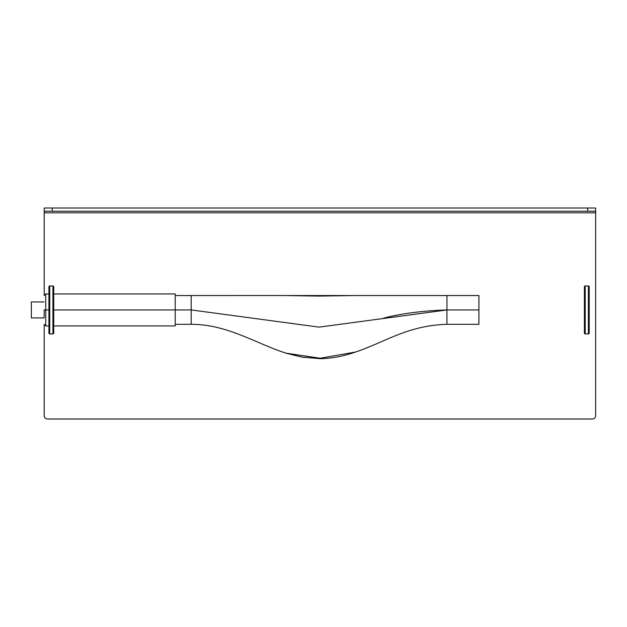 <?xml version="1.0" encoding="UTF-8"?>
<svg xmlns="http://www.w3.org/2000/svg" width="627" height="627" viewBox="0 0 627 627"><rect width="100%" height="100%" fill="white"/><g stroke="black" fill="none" stroke-linecap="round" stroke-linejoin="round"><path stroke-width="0.94" d="M353.644 352.64C382.956 343.424 406.907 325.335 446.941 324.324L446.941 309.942L319.065 327.129L191.188 309.934L175.207 309.942L191.188 309.934L191.188 324.324L175.207 324.324L175.207 309.942L175.207 325.922L53.726 325.922M175.207 295.552L191.188 295.552L191.188 324.324C227.64 324.222 256.905 344.113 286.625 353.338M286.602 353.33L320.193 358.229L355.321 352.076L320.178 358.229L286.069 353.166M191.188 309.934L319.065 327.129L446.941 309.934L446.941 295.552L353.8 295.552M446.941 295.552L478.91 295.552L478.91 309.942L446.941 309.934C422.527 310.765 401.398 313.508 383.552 318.155M353.808 295.552L318.978 296.085L286.453 295.544L191.188 295.552M285.23 295.552L318.978 296.085L319.002 295.552L318.978 296.085L354.184 295.552M327.404 296.03L325.397 295.826M478.91 309.942C478.91 328.415 478.91 328.415 478.91 309.942L478.91 324.324L446.941 324.324L446.941 309.942L478.91 309.942M44.141 324.324L45.732 325.922L45.732 309.942L48.93 309.942L45.732 309.942L45.732 293.953L45.732 309.942L44.141 309.942L45.732 309.942L45.732 325.922L48.93 325.922M53.726 309.942L175.207 309.942L53.726 309.942M53.726 293.953L175.207 293.953L175.207 309.942M44.141 317.928L31.35 317.928L31.35 301.948L44.141 301.948L31.35 301.948L31.35 317.928L44.141 317.928L44.141 309.942M595.65 211.205L595.65 208.007L595.65 211.205L587.656 211.205L587.656 208.007L595.65 208.007L52.198 208.007L52.198 211.205L44.203 211.205L44.203 208.007L587.656 208.007L587.656 211.205L44.203 211.205L44.203 208.007L52.198 208.007L52.198 211.205L595.65 211.205L595.65 415.795L595.65 211.205M44.203 212.804L44.203 295.09L44.203 211.205L44.203 212.804L595.65 212.804L44.203 212.804L44.203 295.09M44.203 324.794L44.203 415.795A3.198 3.198 0 0 0 47.401 418.993L592.452 418.993A3.198 3.198 0 0 0 595.65 415.795L595.65 212.804L595.65 415.795A3.198 3.198 0 0 1 592.452 418.993L47.401 418.993L592.452 418.993M44.203 415.795A3.198 3.198 0 0 0 47.401 418.993M584.403 286.766L584.403 333.117A0.799 0.799 0 0 0 585.203 333.917A0.799 0.799 0 0 1 584.403 333.117L584.403 286.766A0.799 0.799 0 0 1 585.203 285.967A0.799 0.799 0 0 0 584.403 286.766M585.203 285.967L585.203 333.917L585.203 285.967L588.4 285.967L588.4 333.917L585.203 333.917L588.4 333.917L588.4 285.967A0.799 0.799 0 0 1 589.2 286.766L589.2 333.117A0.799 0.799 0 0 1 588.4 333.917A0.799 0.799 0 0 0 589.2 333.117L589.2 286.766A0.799 0.799 0 0 0 588.4 285.967L585.203 285.967M53.726 333.117L53.726 286.766A0.799 0.799 0 0 0 52.927 285.967A0.799 0.799 0 0 1 53.726 286.766L53.726 333.117A0.799 0.799 0 0 1 52.927 333.917A0.799 0.799 0 0 0 53.726 333.117M52.927 333.917L52.927 285.967L52.927 333.917L49.729 333.917L49.729 285.967L52.927 285.967L49.729 285.967L49.729 333.917A0.799 0.799 0 0 1 48.93 333.117L48.93 286.766A0.799 0.799 0 0 1 49.729 285.967A0.799 0.799 0 0 0 48.93 286.766L48.93 333.117A0.799 0.799 0 0 0 49.729 333.917L52.927 333.917M286.664 295.544L353.644 295.552M353.769 352.609C342.906 356.348 331.902 358.378 320.758 358.699L301.987 357.163L286.461 353.283M44.141 295.552L45.732 293.953L48.93 293.953"/></g></svg>
